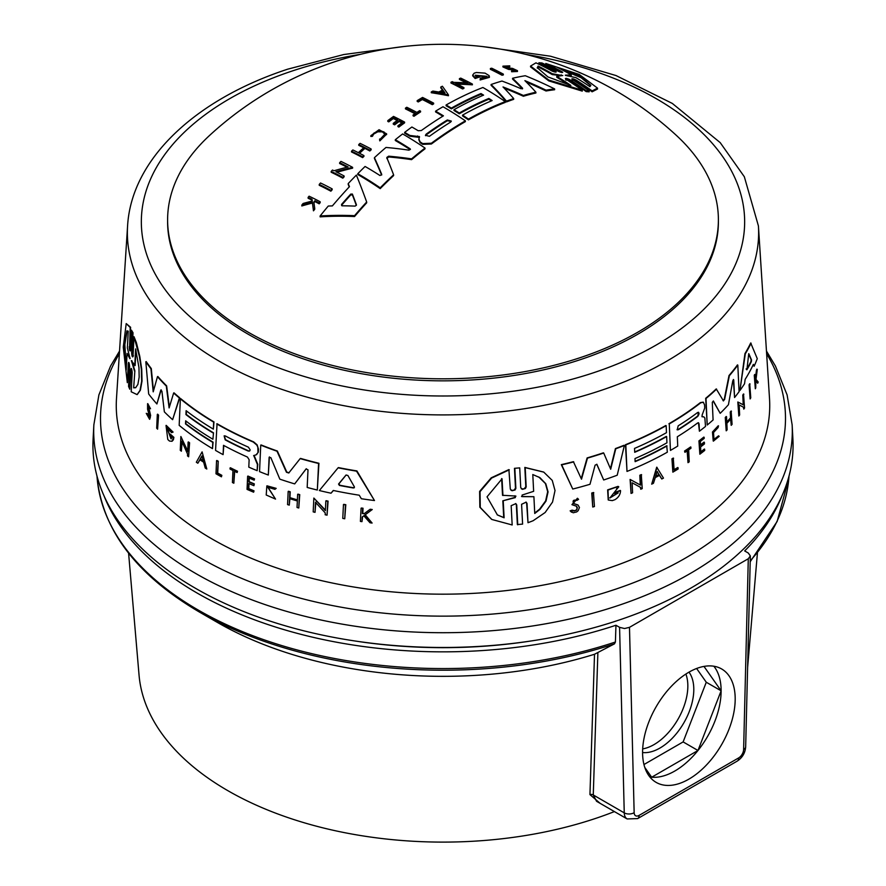 <?xml version="1.0" encoding="UTF-8"?>
<svg xmlns="http://www.w3.org/2000/svg" width="886" height="886" viewBox="0 0 886 886"><rect width="100%" height="100%" fill="white"/><g stroke="black" fill="none" stroke-linecap="round" stroke-linejoin="round"><path stroke-width="1.33" d="M167.609 219.806L167.609 221.843A275.391 158.993 0 0 0 443 380.836A275.391 158.993 0 0 0 718.391 221.843L718.391 219.806A275.391 158.993 180 0 1 461.883 378.433A275.391 158.993 180 0 1 167.609 219.806A275.391 158.993 180 0 1 209.694 135.337A344.466 344.466 0 0 1 676.306 135.337A275.391 158.993 180 0 1 718.391 219.806M332.172 188.895L332.172 189.737A344.311 198.785 120 0 0 330.866 191.199A310.986 179.548 -120 0 0 319.226 185.285L319.226 184.443A344.355 198.818 -60 0 1 320.522 182.981A312.891 180.644 60 0 1 332.172 188.895A345.241 199.328 120 0 0 330.866 190.357A312.027 180.146 -120 0 0 319.226 184.443M330.866 191.199L330.866 190.357M565.501 75.399L575.889 77.636A294.296 169.913 60 0 1 589.932 86.684L590.818 85.255L580.12 76.24L557.194 67.292A294.296 169.913 60 0 1 571.248 74.889L565.279 75.166M568.812 84.901A308.195 177.942 -120 0 0 556.773 77.248L556.773 76.395L562.798 75.509M562.566 75.598L552.244 73.726A309.236 178.54 -120 0 0 538.145 66.073L537.259 67.657L547.936 76.927L570.883 85.444A309.236 178.54 -120 0 0 556.773 76.395M589.179 90.937L589.179 91.823L586.167 91.612L586.167 90.737A303.333 175.129 -120 0 0 569.51 79.496C566.132 78.034 564.991 77.99 566.076 79.363A305.925 176.624 60 0 1 582.257 90.25L548.799 80.061L530.57 66.062L535.952 62.84A305.925 176.624 60 0 1 552.133 71.102C555.522 72.397 556.674 72.442 555.566 71.245A303.333 175.129 -120 0 0 538.909 62.762L541.933 62.961A300.963 173.767 60 0 1 558.59 71.434C561.968 72.774 563.108 72.862 562.001 71.733A298.194 172.161 -120 0 0 545.809 63.482L579.2 74.435L597.507 88.124L592.114 90.904A298.194 172.161 -120 0 0 575.933 79.984C572.566 78.466 571.437 78.367 572.522 79.685A300.963 173.767 60 0 1 589.179 90.937L586.167 90.737M571.813 78.965L572.522 79.685M597.518 88.124L597.518 89.043L592.114 91.801A297.12 171.541 -120 0 0 575.933 80.859C572.566 79.352 571.437 79.253 572.522 80.56M592.114 91.801L592.114 90.904M561.802 72.497A297.12 171.541 -120 0 0 545.809 64.368L545.809 63.482M562.699 72.353L562.001 71.733L562.001 72.519M590.752 85.676L581.116 77.702L561.27 69.385M571.248 74.889L571.248 75.786L567.771 75.986M561.259 75.687L552.244 74.579L552.244 73.726M552.244 74.579A308.195 177.942 -120 0 0 538.145 66.926L538.145 66.073M538.145 66.926L537.304 68.1M586.167 91.612A302.27 174.509 -120 0 0 569.51 80.371C566.132 78.898 564.991 78.854 566.076 80.227M565.368 78.621L566.076 79.363M530.559 66.062L530.559 66.904L548.799 80.892L582.257 91.114L582.257 90.25M556.275 71.899L555.566 71.245L555.566 72.109A302.27 174.509 -120 0 0 538.909 63.637L538.909 62.762M386.861 157.763A337.4 77.625 80.4 0 1 393.594 174.797A343.945 198.586 120 0 0 380.205 187.81A323.678 187.533 -120.2 0 0 357.778 173.722A345.407 198.719 -60.2 0 1 365.076 166.468A327.355 189.659 59.8 0 1 379.972 175.539L381.722 174.409A334.52 82.188 -100.3 0 0 374.435 157.675A345.407 199.416 -60 0 1 385.986 147.453A337.92 263.12 28.7 0 1 409.077 150.188L410.14 148.815A338.751 195.584 -120 0 0 395.3 139.722A345.407 199.416 -60 0 1 402.632 133.941A340.656 196.681 60 0 1 425.003 148.062A343.945 198.586 120 0 0 411.58 158.871A335.539 262.865 -153 0 0 388.644 156.18L386.805 157.453M357.778 173.722L357.778 174.531A322.681 186.957 -120.2 0 1 380.205 188.629A343.015 198.043 120 0 1 393.594 175.605L393.594 174.797M425.003 148.062L425.003 148.837A343.015 198.043 120 0 0 411.58 159.646A334.587 262.112 -153 0 0 388.644 156.966L386.861 158.55M411.58 159.646L411.58 158.871M410.451 149.335L410.14 148.815L410.14 149.601A337.799 195.031 -120 0 0 395.3 140.497L395.3 139.722M381.656 175.063A333.557 81.955 -100.3 0 0 374.435 158.461L374.435 157.675M380.205 188.629L380.205 187.81M513.67 98.556L513.67 99.343A343.015 198.043 120 0 0 506.504 101.923L506.504 101.148A339.238 128.858 -106.9 0 0 491.088 84.502A345.407 199.416 -60 0 1 501.974 81.047A336.082 242.653 42.5 0 1 521.068 88.733L522.64 88.323A332.372 126.731 -107 0 0 512.562 78.267A345.407 199.416 -60 0 1 525.287 75.731A327.034 236.374 42.3 0 1 554.625 88.921A343.945 198.586 120 0 0 546.031 90.173A330.755 239.065 -137.7 0 0 524.9 80.648A329.171 123.708 73.3 0 1 535.897 92.199A343.945 198.586 120 0 0 523.371 95.466A338.518 245.378 -138.1 0 0 503.015 86.95A337.245 128.105 73.1 0 1 513.67 98.556A343.945 198.586 120 0 0 506.504 101.148M535.897 92.199L535.897 92.997A343.015 198.043 120 0 0 523.371 96.253A337.566 244.691 -138.1 0 0 504.223 88.201M523.371 96.253L523.371 95.466M554.625 88.921L554.625 89.741A343.015 198.043 120 0 0 546.031 90.992A329.78 238.356 -137.7 0 0 526.295 82.044M546.031 90.992L546.031 90.173M506.504 101.923A338.297 128.492 -106.9 0 0 491.088 85.277L491.088 84.502M522.441 88.91A331.397 126.366 -107 0 0 512.562 79.064L512.562 78.267M442.812 116.221A344.311 198.785 -120 0 0 435.591 111.924L435.591 111.16A345.407 199.416 -60 0 1 443 106.752A345.407 199.416 60 0 1 465.371 120.85L465.371 121.615A343.015 198.043 120 0 0 431.371 144.008L422.666 144.352A340.169 196.404 -120 0 0 420.119 142.668L418.912 139.8M465.371 120.85A343.945 198.586 120 0 0 431.371 143.244L422.666 143.576A341.121 196.947 -120 0 0 420.119 141.893L418.912 139.024A345.031 43.935 -84.8 0 1 419.443 136.643L419.455 136.522M419.443 136.643L409.853 135.447A341.121 196.947 -120 0 0 404.658 132.379A345.407 199.416 -60 0 1 411.89 127.008A342.594 197.799 60 0 1 418.17 130.718L421.315 130.552A345.23 199.317 -60 0 1 443.432 115.833A345.241 199.328 -120 0 0 435.591 111.16M426.133 134.163L425.446 135.314L429.422 136.3A344.621 198.973 -60 0 1 450.62 122.102L451.306 121.072L447.33 119.975A344.909 199.129 120 0 0 426.133 134.163L425.524 135.702M451.218 121.448L447.33 120.74A343.967 198.597 120 0 0 426.133 134.938M418.879 139.977L418.912 139.024M419.443 137.408L409.853 136.211A340.18 196.404 -120 0 0 404.658 133.155L404.658 132.379M409.853 136.211L409.853 135.447M417.649 136.743L417.649 135.979M420.119 142.668L420.119 141.893M505.286 101.613L505.286 102.388A343.015 198.043 120 0 0 468.461 119.854L468.461 119.089A345.374 199.405 -120 0 0 462.547 115.136A344.621 198.962 -60 0 1 492.14 100.572A342.295 197.622 -120 0 0 488.85 98.435A344.898 199.129 120 0 0 459.258 113.009A345.374 199.405 -120 0 0 453.997 109.709A345.219 199.317 -60 0 1 483.59 95.134A342.295 197.622 -120 0 0 480.965 93.539A345.318 199.372 120 0 0 451.373 108.103A345.374 199.405 -120 0 0 446.09 104.991A345.407 199.416 -60 0 1 482.914 87.492A340.756 196.736 60 0 1 505.286 101.613A343.945 198.586 120 0 0 468.461 119.089M482.848 95.455A341.354 197.08 -120 0 0 480.965 94.304A344.388 198.829 120 0 0 451.373 108.867A344.444 198.863 -120 0 0 446.09 105.755L446.09 104.991M451.373 108.867L451.373 108.103M480.965 94.304L480.965 93.539M468.461 119.854A344.444 198.863 -120 0 0 462.547 115.9L462.547 115.136M491.431 100.871A341.354 197.08 -120 0 0 488.85 99.21L488.85 98.435M488.85 99.21A343.967 198.586 120 0 0 459.258 113.773L459.258 113.009M459.258 113.773A344.444 198.863 -120 0 0 453.997 110.473L453.997 109.709M366.671 201.997L366.671 202.839A343.015 198.043 120 0 0 354.555 216.538A308.638 241.413 -152.6 0 0 320.123 216.86L320.123 215.985A345.407 199.416 -60 0 1 328.274 206.039A314.32 245.5 27.8 0 1 332.372 205.906A345.385 199.405 -60 0 1 349.461 186.658A324.509 77.248 -100 0 0 348.209 183.579A345.407 199.416 -60 0 1 356.36 175.107A328.13 76.872 80.2 0 1 366.671 201.997A343.945 198.586 120 0 0 354.555 215.675A309.69 242.221 -152.6 0 0 320.123 215.985M354.555 216.538L354.555 215.675M349.228 186.913A323.523 77.016 -100 0 0 348.209 184.41L348.209 183.579M355.186 206.128L356.416 204.744A324.509 77.248 -100 0 0 352.384 194.056L350.745 194.1A345.219 199.317 120 0 0 341.542 204.467L341.941 205.807A314.32 245.5 27.8 0 1 355.186 206.128M356.349 205.419A323.523 77.016 -100 0 0 352.384 194.898L350.745 194.931A344.289 198.774 120 0 0 341.542 205.319L341.941 205.807M475.959 76.462A344.754 199.04 -60 0 1 478.606 75.554A337.909 195.097 60 0 1 479.78 76.152A344.853 199.095 120 0 0 475.151 77.735L472.714 75.044L474.143 73.217A344.289 198.774 -60 0 1 476.369 72.497L485.063 73.139L489.061 75.587L489.382 76.584L480.123 79.197A344.045 31.021 -86.3 0 1 480.411 78.123L486.835 76.307L475.261 75.232L475.959 76.462M486.757 76.694L475.339 75.631M489.382 76.584L489.382 77.37L480.123 79.973L480.123 79.197M475.151 77.735L475.151 78.522A343.912 198.564 120 0 1 479.78 76.927L479.78 76.152M475.151 78.522L472.714 75.831M335.938 171.74A320.256 184.897 60 0 1 344.122 175.982A345.241 199.328 120 0 0 342.816 177.344A319.503 184.465 -120 0 0 331.176 171.419A344.355 198.818 -60 0 1 332.483 170.046A320.256 184.897 60 0 1 334 170.776A337.799 275.767 -1.7 0 1 348.076 166.945A324.165 187.156 -120 0 0 339.648 162.703A344.355 198.818 -60 0 1 340.955 161.396A324.841 187.544 60 0 1 352.606 167.343A337.378 275.424 178.3 0 0 335.938 171.74M331.176 171.419L331.176 172.238A318.495 183.878 -120 0 1 342.816 178.175A344.311 198.785 120 0 1 344.122 176.801L344.122 175.982M352.606 167.343L352.606 168.152A336.414 274.649 178.3 0 0 337.311 172.161M347.024 167.21A323.168 186.581 -120 0 0 339.648 163.522L339.648 162.703M342.816 178.175L342.816 177.344M463.91 87.614L463.91 88.39A344.289 198.774 120 0 0 462.603 88.965L462.603 88.19A343.192 198.143 -120 0 0 450.963 82.243A344.289 198.774 -60 0 1 452.27 81.656A342.982 198.021 60 0 1 453.776 82.398A342.229 279.389 -1.7 0 1 467.863 82.885A341.619 197.235 -120 0 0 459.424 78.632A344.289 198.774 -60 0 1 460.742 78.112A341.343 197.08 60 0 1 472.382 84.059A342.483 279.599 178.3 0 0 455.725 83.362A342.982 198.021 60 0 1 463.91 87.614A345.219 199.317 120 0 0 462.603 88.19M472.382 84.059L472.382 84.834A341.542 278.835 178.3 0 0 457.32 84.17M466.224 82.808A340.678 196.692 -120 0 0 459.424 79.408L459.424 78.632M462.603 88.965A342.262 197.6 -120 0 0 450.963 83.007L450.963 82.243M438.769 92.033A344.698 199.007 -60 0 1 442.834 89.951A345.252 93.794 -101.5 0 0 440.763 87.038A344.289 198.774 -60 0 1 442.391 86.241A345.186 93.783 78.5 0 1 448.46 94.979A344.698 265.412 -148.6 0 0 431.26 91.956A344.289 198.774 -60 0 1 432.889 91.081A344.565 265.302 31.4 0 1 438.769 92.033M448.46 94.979L448.46 95.743A343.768 264.692 -148.6 0 0 431.26 92.72L431.26 91.956M439.766 92.21A344.565 265.302 31.4 0 1 445.049 93.163A345.252 93.794 -101.5 0 0 443.188 90.45A344.754 199.051 120 0 0 439.766 92.21M444.451 93.052A344.322 93.539 -101.5 0 0 443.188 91.214A343.823 198.508 120 0 0 440.863 92.399M443.188 91.214L443.188 90.45M442.435 90.15A344.322 93.539 -101.5 0 0 440.763 87.803L440.763 87.038M352.849 149.944A330.434 190.778 60 0 1 358.332 152.669A344.875 199.117 -60 0 1 364.257 147.264A332.87 192.184 -120 0 0 358.764 144.529A344.355 198.818 -60 0 1 360.081 143.355A333.38 192.472 60 0 1 371.156 149.014A345.219 199.317 120 0 0 369.839 150.188A332.87 192.184 -120 0 0 364.91 147.597A344.92 199.14 120 0 0 358.996 153.001A330.434 190.778 60 0 1 363.925 155.593A345.219 199.317 120 0 0 362.607 156.822A329.858 190.446 -120 0 0 351.532 151.174A344.355 198.818 -60 0 1 352.849 149.944M363.925 155.593L363.925 156.39A344.289 198.774 120 0 0 362.607 157.619A328.883 189.881 -120 0 0 351.532 151.971L351.532 151.174M362.607 157.619L362.607 156.822M371.156 149.014L371.156 149.8A344.289 198.774 120 0 0 369.839 150.985A331.896 191.62 -120 0 0 364.91 148.383A343.99 198.597 120 0 0 359.539 153.289M364.91 148.383L364.91 147.597M363.692 147.763A331.896 191.62 -120 0 0 358.764 145.326L358.764 144.529M369.839 150.985L369.839 150.188M404.592 122.091L404.592 122.855A344.289 198.774 120 0 0 398.866 127.075A340.645 196.67 -120 0 0 397.925 126.576L397.925 125.801A345.175 199.284 -60 0 1 402.465 122.456A342.494 197.733 -120 0 0 399.165 120.717A344.975 199.173 120 0 0 394.624 124.062A341.597 197.224 -120 0 0 393.273 123.364A344.875 199.117 -60 0 1 397.803 120.009A342.494 197.733 -120 0 0 393.306 117.76A344.455 198.874 120 0 0 388.766 121.105A341.597 197.224 -120 0 0 387.791 120.629A344.355 198.818 -60 0 1 393.528 116.409A342.705 197.866 60 0 1 404.592 122.091A345.219 199.317 120 0 0 398.866 126.31A341.597 197.224 -120 0 0 397.925 125.801M398.866 127.075L398.866 126.31M397.183 120.463A341.553 197.19 -120 0 0 393.306 118.525A343.524 198.331 120 0 0 388.766 121.88A340.645 196.67 -120 0 0 387.791 121.404L387.791 120.629M388.766 121.88L388.766 121.105M393.306 118.525L393.306 117.76M401.856 122.899A341.553 197.19 -120 0 0 399.165 121.482A344.034 198.63 120 0 0 394.624 124.837A340.645 196.67 -120 0 0 393.273 124.14L393.273 123.364M394.624 124.837L394.624 124.062M399.165 121.482L399.165 120.717M517.457 70.681L517.457 71.489L511.599 71.744L511.599 70.946A344.244 110.54 -76.1 0 1 512.329 70.459L515.552 70.293L512.784 69.019A336.237 269.289 161 0 0 508.586 68.599L502.938 66.14L509.771 65.852A345.108 125.358 106 0 0 508.974 66.24L504.721 66.417L508.187 67.934A335.429 269.621 -17.2 0 1 512.606 68.421L517.457 70.681L511.599 70.946M509.771 65.852L509.771 66.671A344.178 125.026 106 0 0 508.974 67.048L508.974 66.24M508.974 67.048L504.987 66.86M515.231 70.647L512.784 69.839A335.273 268.513 161 0 0 508.586 69.407L502.938 66.948L502.938 66.14M313.865 201.997A315.804 28.474 86.3 0 1 314.718 208.398A345.219 199.317 120 0 0 313.467 209.938A315.183 28.418 -93.7 0 0 312.437 202.163A324.597 263.408 -169.1 0 0 301.827 205.076A344.355 198.818 -60 0 1 303.112 203.481A324.874 263.485 11.4 0 1 312.282 201.033A315.183 28.418 -93.7 0 0 312.038 199.272A304.075 175.561 -120 0 0 308.118 197.368A344.355 198.818 -60 0 1 309.103 196.194A304.817 175.993 60 0 1 320.178 201.775A345.219 199.317 120 0 0 319.193 202.96A304.075 175.561 -120 0 0 314.918 200.723A344.975 199.173 120 0 0 313.865 201.997M301.827 205.076L301.827 205.962A323.6 262.599 -169.1 0 1 312.437 203.038A314.165 28.33 -93.7 0 1 313.467 210.824A344.289 198.774 120 0 1 314.718 209.273L314.718 208.398M320.178 201.775L320.178 202.639A344.289 198.774 120 0 0 319.193 203.824A303.012 174.941 -120 0 0 314.918 201.587A344.034 198.63 120 0 0 313.965 202.739M314.918 201.587L314.918 200.723M319.193 203.824L319.193 202.96M312.16 201.056A314.165 28.33 -93.7 0 0 312.038 200.147A303.012 174.941 -120 0 0 308.118 198.242L308.118 197.368M312.038 200.147L312.038 199.272M312.437 203.038L312.437 202.163M313.467 210.824L313.467 209.938M386.584 134.207L379.828 140.885A337.5 39.117 -94.7 0 0 379.596 139.822L384.989 134.041L384.114 132.047L380.26 130.707L377.813 131.006L373.659 133.299L372.452 135.525A342.539 277.938 -169 0 0 370.846 135.68L379.064 129.721L386.606 133.819L379.828 140.099A338.452 39.228 -94.7 0 0 379.596 139.036M379.828 140.885L379.828 140.099M384.967 134.428L382.486 131.859L377.813 131.781L373.659 134.085L372.452 136.311A341.597 277.174 -169 0 0 370.846 136.466L370.846 135.68M372.452 136.311L372.452 135.525M420.562 111.16L420.562 111.924A344.289 198.774 120 0 0 413.983 116.276A343.181 198.132 -120 0 0 413.053 115.778L413.053 115.014A345.175 199.284 -60 0 1 415.589 113.308A344.41 198.841 -120 0 0 405.456 108.125A344.355 198.818 -60 0 1 406.763 107.261A344.543 198.929 60 0 1 416.907 112.433A345.175 199.284 -60 0 1 419.621 110.661A344.798 199.073 60 0 1 420.562 111.16A345.219 199.317 120 0 0 413.983 115.512A344.111 198.674 -120 0 0 413.053 115.014M413.983 116.276L413.983 115.512M414.947 113.729A343.469 198.309 -120 0 0 405.456 108.889L405.456 108.125M433.631 103.13L433.631 103.895A344.289 198.774 120 0 0 432.29 104.67L432.29 103.917A345.385 199.405 -120 0 0 422.312 98.767A344.466 198.885 120 0 0 418.292 101.181A345.274 199.339 -120 0 0 417.195 100.639A344.355 198.818 -60 0 1 422.556 97.438A345.396 199.416 60 0 1 433.631 103.13A345.219 199.317 120 0 0 432.29 103.917M432.29 104.67A344.444 198.863 -120 0 0 422.312 99.531A343.535 198.342 120 0 0 418.292 101.945A344.333 198.807 -120 0 0 417.195 101.403L417.195 100.639M422.312 99.531L422.312 98.767M418.292 101.945L418.292 101.181M491.697 68.2A331.63 191.465 60 0 1 503.337 74.136A345.219 199.317 120 0 0 502.03 74.446A332.161 191.775 -120 0 0 490.39 68.521A344.289 198.774 -60 0 1 491.697 68.2M490.39 68.521L490.39 69.318A331.187 191.21 -120 0 1 502.03 75.244A344.289 198.774 120 0 1 503.337 74.922L503.337 74.136M502.03 75.244L502.03 74.446M216.561 460.665L216.893 460.476A321.773 185.772 0 0 0 218.244 461.241L217.391 473.246A322.98 186.47 0 0 0 221.5 475.527L221.445 476.823A323.058 186.514 180 0 1 215.985 473.777L216.561 460.665A322.238 186.049 0 0 0 217.912 461.429M218.244 461.241L217.723 473.058A322.515 186.204 0 0 0 221.832 475.328L221.445 476.823M343.458 504.555L343.823 504.344A321.729 185.75 0 0 0 345.806 504.71L344.743 518.764A323.058 186.514 180 0 1 342.771 518.399L343.458 504.555A322.205 186.016 0 0 0 345.429 504.92L344.743 518.764M338.087 467.808L338.463 467.598A319.525 184.476 0 0 0 356.914 470.931L374.479 500.546A321.651 185.706 180 0 1 361.344 498.729L359.251 495.208A321.452 185.595 180 0 1 333.28 490.467L331.032 493.203A321.651 185.706 180 0 1 319.348 490.545L338.087 467.808A319.99 184.742 0 0 0 356.537 471.153L374.479 500.546M333.435 490.501L331.032 493.203M347.855 475.439L345.983 475.095L338.552 484.044L339.416 485.439A321.064 185.362 0 0 0 353.414 487.987L354.422 486.935L347.855 475.439M346.171 474.94L338.928 483.834L339.781 485.229A320.599 185.096 0 0 0 353.791 487.776L354.356 487.743M353.791 487.776L354.422 486.935M364.057 513.791L369.827 509.483A322.238 186.049 0 0 0 371.854 509.749L364.844 514.987L372.109 523.05A323.058 186.514 180 0 1 370.016 522.773L363.814 515.774L362.208 516.97L361.975 521.632A323.058 186.514 180 0 1 360.403 521.4L361.078 508.232A322.238 186.049 0 0 0 362.64 508.464L362.385 513.548A322.559 186.226 0 0 0 364.057 513.791M372.109 523.05L365.231 514.766L372.253 509.528A321.773 185.772 0 0 1 370.215 509.251L369.827 509.483M361.078 508.232L361.466 508.01A321.773 185.772 0 0 0 363.027 508.243L362.773 513.326A322.094 185.96 0 0 0 364.367 513.559M363.847 515.807L362.595 516.748L361.975 521.632M300.188 458.605L300.542 458.405A319.525 184.476 0 0 0 318.938 463.278L317.321 490.047A321.651 185.706 180 0 1 307.176 487.444L308.007 469.835L306.102 468.893L294.695 483.9A321.651 185.706 180 0 1 279.832 479.149L270.839 457.663L269.111 457.442L268.314 475.04A321.651 185.706 180 0 1 259.543 471.64L260.739 445.126A319.99 184.742 0 0 0 277.008 451.218L286.444 472.26L288.747 472.991L300.188 458.605A319.99 184.742 0 0 0 318.583 463.478L317.321 490.047M260.739 445.126L261.071 444.927A319.525 184.476 0 0 0 277.351 451.029L286.787 472.061L289.091 472.792M269.41 456.91L268.314 475.04M306.301 468.727L294.695 483.9M130.009 358.354L127.362 347.899L128.248 331.165L126.897 330.921L124.428 345.064L126.177 370.16L127.063 353.425L129.91 358.675M127.108 330.832L124.848 344.51L126.288 368.133M135.912 350.103L135.148 365.475L131.305 360.735M131.87 360.668L134.871 370.857L133.653 387.846L135.647 387.725L137.895 384.402L139.168 377.126L138.958 367.59L135.613 348.918L134.772 365.696M134.03 387.625L135.824 387.614M134.871 370.857L133.653 387.846M129.201 346.78C129.456 350.513 129.877 351.587 130.452 350.003L131.471 330.179L132.645 332.981L131.626 352.805C131.936 356.515 132.402 357.567 133.033 355.95L134.007 336.702L139.412 356.515L141.35 369.34L141.66 381.246L140.032 390.372L137.097 394.613L131.217 391.789L132.191 372.541C131.848 368.842 131.372 367.79 130.774 369.396L129.755 389.209L128.559 386.418L129.589 366.582C129.301 362.872 128.88 361.798 128.337 363.371L127.318 382.652L123.265 347.124L126.211 323.589L130.209 327.51L129.6 346.559C129.843 350.28 130.264 351.354 130.84 349.771M130.187 350.967L130.452 350.003M126.211 323.589L130.607 327.277L129.6 346.559M128.813 362.496L127.318 382.652M128.581 362.418L128.725 363.149M131.261 368.465L129.755 389.209M169.115 407.925L173.645 393.019A319.99 184.742 0 0 0 179.371 397.991L172.615 419.687A321.651 185.706 180 0 1 164.364 411.879L161.916 391.247L160.809 390.073L156.9 403.972A321.651 185.706 180 0 1 148.671 394.015L145.825 361.787A319.99 184.742 0 0 0 150.941 368.764L153.212 391.856L157.475 376.683A319.99 184.742 0 0 0 166.291 386.052L169.115 407.925M172.615 419.687L179.703 397.792A319.525 184.476 0 0 1 173.988 392.819L173.645 393.019M157.475 376.683L157.819 376.484A319.525 184.476 0 0 0 166.634 385.864L169.049 404.636M145.825 361.787L146.19 361.577A319.525 184.476 0 0 0 151.296 368.554L153.123 387.326M248.213 451.04L249.564 451.052L250.173 449.9L248.39 447.153A320.433 185.008 180 0 1 225.365 435.956L224.136 435.879L225.188 439.855A320.677 185.141 0 0 0 248.213 451.04L249.719 450.941M224.313 435.801L225.52 439.666A320.211 184.875 0 0 0 248.545 450.852M254.083 455.382L257.771 464.33L257.15 470.676A321.651 185.706 180 0 1 248.8 467.143L249.132 459.712L247.438 457.054A321.075 185.373 180 0 1 223.505 445.326L223.095 454.629A321.651 185.706 180 0 1 215.553 450.42L217.059 423.718A319.525 184.476 0 0 0 253.629 441.859L257.117 444.838L258.468 449.091L258.324 452.148L256.109 454.828L253.629 455.625M258.324 452.148L256.442 454.629M256.109 454.828L256.796 454.496M216.727 423.907A319.99 184.742 0 0 0 253.296 442.059L256.785 445.038L257.815 447.153L257.992 452.347M223.815 445.503L223.095 454.629M186.425 410.916L186.27 414.382A320.211 184.875 0 0 0 213.515 432.822L212.906 439.246A321.064 185.362 180 0 1 185.661 420.806L185.517 423.929A321.264 185.473 0 0 0 212.773 442.369L212.496 448.626A321.651 185.706 180 0 1 179.171 425.335L180.367 398.822A319.99 184.742 0 0 0 213.659 422.113L213.36 429.123A320.433 184.997 180 0 1 186.115 410.683L185.938 414.57A320.677 185.141 0 0 0 213.183 433.01M180.367 398.822L180.7 398.622A319.525 184.476 0 0 0 213.991 421.924L213.36 429.123M166.203 425.369L173.069 432.08L171.563 432.623L166.911 427.894L171.031 438.88L171.928 437.551A322.759 186.348 180 0 1 169.868 435.679L169.924 434.295A322.681 186.293 0 0 0 173.556 437.551L171.962 441.283L169.492 441.051A323.102 186.547 180 0 1 167.786 439.478L166.025 425.457L172.726 432.279M169.924 434.295L170.267 434.107A322.205 186.027 0 0 0 173.889 437.352L173.39 439.777L172.128 441.184M187.677 451.827L188.109 442.125A322.238 186.049 0 0 0 189.25 442.967L188.64 456.766A323.102 186.547 180 0 1 187.5 455.925L187.577 454.13L181.807 441.195L181.364 451.195A323.102 186.547 180 0 1 180.257 450.31L180.877 436.51L187.677 451.827M188.64 456.766L189.582 442.779A321.773 185.772 -0 0 1 188.441 441.937L188.109 442.125M180.877 436.51L187.644 450.83M182.106 441.87L181.364 451.195M203.359 461.196L201.93 455.913L200.136 459.103A322.759 186.348 0 0 0 203.359 461.196M202.008 456.19L200.469 458.915A322.294 186.071 0 0 0 203.226 460.709M202.108 451.882L206.803 469.026A323.102 186.547 180 0 1 205.242 468.052L203.636 462.193A322.814 186.37 180 0 1 199.804 459.712L197.833 463.245A323.102 186.547 180 0 1 196.327 462.226L202.108 451.882L206.803 469.026M199.97 459.812L197.833 463.245M148.272 405.566L150.62 415.434L149.756 419.167M149.557 412.787L150.343 417.339L149.59 419.3L146.256 413.33L149.081 417.527L149.546 416.309L147.574 409.299L147.585 403.695L150.509 408.767L148.084 405.611L148.095 408.789L149.911 412.588M146.998 413.817L146.256 413.33M147.774 403.628L150.509 408.767M157.32 414.371L157.675 414.172A321.773 185.772 -0 0 0 158.572 415.157L157.586 429.167A323.102 186.547 180 0 1 156.689 428.182L157.32 414.371A322.238 186.049 0 0 0 158.217 415.357L157.586 429.167M185.971 421.049L185.85 423.741A320.798 185.207 0 0 0 213.094 442.169L212.496 448.626M161.174 389.807L156.9 403.972M127.063 353.425L130.131 358.287M131.482 360.89L134.495 371.068M132.745 356.936L133.033 355.95M131.471 330.179L133.022 332.759L132.003 352.584C132.324 356.294 132.789 357.346 133.409 355.729M137.264 394.514L140.398 390.161L142.026 381.035L141.716 369.13L139.778 356.305L136.378 342.627L134.007 336.702M131.05 368.421L131.15 369.174M253.75 455.57L257.427 464.519L257.15 470.676M213.515 432.822L212.906 439.246M167.089 427.805L171.197 438.769M147.353 413.618L149.247 417.384M267.018 485.827L276.177 488.363L274.937 489.349L267.782 487.256L275.535 499.106L266.221 495.008L266.841 485.927L275.834 488.563L274.937 489.349M267.949 487.156L275.535 499.106M247.637 476.247L247.969 476.059A321.773 185.772 0 0 0 254.548 478.872L254.16 480.179A322.316 186.082 180 0 1 248.944 477.953L248.778 481.862A322.559 186.226 0 0 0 253.994 484.088L253.917 485.694A322.659 186.281 180 0 1 248.7 483.479L248.468 488.806A322.991 186.481 0 0 0 253.673 491.032L253.629 492.195A323.058 186.514 180 0 1 247.05 489.371L247.637 476.247A322.238 186.049 0 0 0 254.216 479.071L254.16 480.179M249.021 483.612L248.8 488.618A322.526 186.204 0 0 0 254.016 490.844L253.629 492.195M249.265 478.086L249.11 481.674A322.083 185.96 0 0 0 254.326 483.9L253.917 485.694M230.083 467.941L230.415 467.753A321.773 185.772 0 0 0 237.503 471.252L237.127 472.548A322.316 186.082 180 0 1 234.369 471.208L233.838 483.224A323.058 186.514 180 0 1 232.42 482.527L232.952 470.51A322.316 186.082 180 0 1 230.039 469.048L230.083 467.941A322.238 186.049 0 0 0 237.171 471.441L237.127 472.548M234.679 471.363L233.838 483.224M325.372 510.646L325.838 500.922A322.205 186.016 0 0 0 327.72 501.343L327.056 515.176A323.058 186.514 180 0 1 325.173 514.755L325.262 512.95L315.505 502.329L315.028 512.341A323.058 186.514 180 0 1 313.19 511.875L313.843 498.054L325.372 510.646M327.056 515.176L328.086 501.133A321.729 185.75 0 0 1 326.203 500.712L325.838 500.922M313.843 498.054L324.918 509.572M315.859 502.118L315.028 512.341M297.031 507.479L297.342 500.967A322.659 186.281 180 0 1 289.567 498.619L289.268 505.131A323.058 186.514 180 0 1 287.562 504.588L288.171 491.453A322.238 186.049 0 0 0 289.877 491.996L289.6 497.843A322.604 186.259 0 0 0 297.375 500.191L297.652 494.333A322.238 186.049 0 0 0 299.402 494.842L298.781 507.988A323.058 186.514 180 0 1 297.031 507.479M297.652 494.333L297.995 494.133A321.773 185.772 0 0 0 299.745 494.643L298.781 507.988M288.171 491.453L288.515 491.254A321.773 185.772 0 0 0 290.22 491.796L289.943 497.644A322.139 185.982 0 0 0 297.386 499.892M289.899 498.729L289.268 505.131M127.584 225.93A315.637 182.228 180 0 0 280.142 388.777A315.637 182.228 180 0 0 600.819 390.493A315.637 182.228 180 0 0 758.416 225.93L769.513 398.545A326.735 188.64 180 0 1 606.367 568.901A326.735 188.64 180 0 1 274.416 567.129A326.735 188.64 180 0 1 116.487 398.545L127.584 225.93C131.427 159.037 195.485 99.398 287.74 69.163L343.724 54.544L403.429 46.581M750.121 398.944L749.069 384.889A321.729 185.75 0 0 0 749.7 383.749L750.763 397.803A323.058 186.514 180 0 1 750.121 398.944L749.434 385.111A322.205 186.016 0 0 0 750.065 383.97M511.012 490.312L513.78 490.301L515.486 488.219L514.456 468.329L519.717 467.874L520.735 487.699L522.463 489.327L525.409 488.496L526.184 486.935L525.199 467.631L543.771 472.127L552.255 480.422L555.024 490.545L552.543 502.052L545.134 512.518L533.139 520.724L528.001 522.718L527.026 503.469L526.162 502.152L521.588 504.289L522.596 524.102L517.369 524.567L516.339 504.743L515.641 503.536M491.608 519.329L479.847 507.213L479.625 491.409L491.221 477.82L508.896 469.591L510.303 489.094L512.064 490.755L515.087 489.969L515.874 488.374L514.844 468.55M514.456 468.329L519.717 467.874M521.422 488.906L524.135 488.839L525.797 486.713L524.822 467.409L543.627 472.05M528.001 522.718L526.638 503.259L525.963 502.052M723.341 400.782L724.615 399.464L729.355 375.719A319.99 184.742 0 0 0 737.817 365.11L739.079 391.667A321.651 185.706 180 0 1 734.572 397.526L733.741 379.917L732.822 380.603L728.425 404.725A321.651 185.706 180 0 1 720.196 413.319L713.374 400.959L712.289 402.366L713.086 419.964A321.651 185.706 180 0 1 707.205 425.025L705.677 398.312A319.525 184.476 0 0 0 716.242 388.91L723.474 400.937M722.998 400.594L724.272 399.265L729.012 375.52A319.525 184.476 0 0 0 737.462 364.899L737.817 365.11M734.572 397.526L733.353 379.485M720.196 413.319L713.341 401.314M603.687 479.979L596.787 464.342L595.093 465.183L589.987 484.288A321.651 185.706 180 0 1 572.744 489.039L561.314 464.641A319.525 184.476 0 0 0 573.397 461.684L581.504 479.193L587.473 458.117A319.99 184.742 0 0 0 603.709 453.034L610.687 469.248L615.759 448.781A319.99 184.742 0 0 0 624.375 445.481L617.21 475.217A321.651 185.706 180 0 1 603.687 479.979L596.843 464.22M581.26 478.639L587.119 457.918A319.525 184.476 0 0 0 603.366 452.835L603.709 453.034M610.443 468.672L615.427 448.582A319.525 184.476 0 0 0 624.032 445.281L624.375 445.481M699.408 431.227L699.076 423.785L697.636 422.954A321.075 185.373 180 0 1 677.325 436.765L677.735 446.068A321.651 185.706 180 0 1 670.447 450.42L669.273 423.907A319.99 184.742 0 0 0 700.704 402.798L703.362 402.244L704.58 404.991L704.724 408.058L702.044 415.279L702.41 416.785L703.927 416.918L704.846 418.004L705.533 426.41A321.651 185.706 180 0 1 699.408 431.227L698.445 422.7M668.941 423.718A319.525 184.476 0 0 0 700.372 402.598L703.185 402.155M701.889 416.653L703.761 416.83M635.107 461.329A320.798 185.207 0 0 0 666.726 445.736L667.335 452.192A321.651 185.706 180 0 1 627 471.43L625.815 444.905A319.99 184.742 0 0 0 666.161 425.679L666.471 432.678A320.433 184.997 180 0 1 634.531 448.416L634.708 452.303A320.677 185.141 0 0 0 666.649 436.576L666.925 442.812A321.064 185.362 180 0 1 634.985 458.549L635.129 461.661A321.264 185.473 0 0 0 667.058 445.924M627 471.43L625.472 444.706A319.525 184.476 0 0 0 665.829 425.49L666.161 425.679M634.697 451.982A320.211 184.875 0 0 0 666.316 436.388L666.649 436.576M739.932 390.505L744.938 353.625A319.525 184.476 0 0 0 750.708 342.971L757.275 358.664A321.651 185.706 180 0 1 754.119 366.25L753.355 364.367A321.452 185.595 180 0 1 745.148 379.374L744.539 383.749A321.651 185.706 180 0 1 739.932 390.505L745.303 353.846A319.99 184.742 0 0 0 751.095 343.192M754.119 366.25L753.2 364.711M608.217 499.937L607.641 489.88L618.051 486.37M617.121 488.806L609.911 497.976L618.207 492.893A322.759 186.348 180 0 1 614.973 494.089L614.906 492.705A322.681 186.293 0 0 0 620.532 490.611C620.444 494.377 618.605 497.389 615.017 499.649A323.102 186.547 180 0 1 612.281 500.623L608.383 500.036L607.984 490.08L618.218 486.458L618.771 486.835L617.121 488.806L616.567 488.452M609.745 497.866L617.775 493.059M614.973 494.089L614.563 492.516A322.205 186.027 0 0 0 620.2 490.423L620.532 490.611M738.835 416.021L737.828 402L743.254 404.791L742.778 395.067A321.729 185.75 0 0 0 743.509 393.982L744.539 408.025A323.058 186.514 180 0 1 743.808 409.099L743.719 407.305L739.157 404.957L739.633 414.969A323.058 186.514 180 0 1 738.835 416.021L738.182 402.2L743.609 405.002L743.144 395.278A322.205 186.016 0 0 0 743.875 394.192M743.808 409.099L743.365 407.117M631.053 493.424L630.101 479.437L640.257 484.963L639.825 475.261A321.773 185.772 0 0 0 641.298 474.597L642.239 488.596A323.102 186.547 180 0 1 640.777 489.249L640.7 487.455L632.139 482.792L632.582 492.793A323.102 186.547 180 0 1 631.053 493.424L630.433 479.625L640.589 485.151L640.157 475.45A322.238 186.049 0 0 0 641.63 474.796M640.777 489.249L640.368 487.278M661.787 479.005L659.583 475.35A322.814 186.37 180 0 1 655.275 477.554L653.447 483.28A323.102 186.547 180 0 1 651.686 484.155L656.714 467.188L663.481 478.108A323.102 186.547 180 0 1 661.787 479.005L659.428 475.428M726.775 422.013A322.139 185.982 0 0 0 730.518 417.86L730.252 412.012A321.773 185.772 0 0 0 731.127 411.004L732.091 424.339A323.058 186.514 180 0 1 731.205 425.346L730.906 418.845A322.659 186.281 180 0 1 726.841 423.331L727.14 429.832A323.058 186.514 180 0 1 726.21 430.817L725.612 417.683A322.238 186.049 0 0 0 726.531 416.697L726.808 422.556A322.604 186.259 0 0 0 730.872 418.07L730.596 412.211A322.238 186.049 0 0 0 731.471 411.204M731.205 425.346L730.585 419.211M726.21 430.817L725.269 417.483A321.773 185.772 0 0 0 726.188 416.498L726.531 416.697M700.815 451.827A322.526 186.204 0 0 0 704.348 449.058L704.735 450.409A323.058 186.514 180 0 1 699.851 454.208L699.264 441.084A322.238 186.049 0 0 0 704.148 437.285L704.204 438.393A322.316 186.082 180 0 1 700.35 441.405L700.527 445.326A322.559 186.226 0 0 0 704.381 442.313L704.448 443.919A322.659 186.281 180 0 1 700.593 446.932L700.837 452.259A322.991 186.481 0 0 0 704.691 449.257M699.851 454.208L698.932 440.896A321.773 185.772 0 0 0 703.816 437.097L704.148 437.285M700.505 444.883A322.083 185.96 0 0 0 704.038 442.114L704.381 442.313M572.71 510.823L574.549 510.945L576.564 509.727L577.362 507.756L576.609 506.294M571.946 504.621L577.406 498.264M571.525 512.197L570.141 510.845L572.146 510.148C576.542 511.432 577.96 510.126 576.387 506.205L572.123 504.732L577.583 498.364L578.569 499.372L576.919 500.402L576.21 499.793M573.164 503.337L577.783 504.909M755.326 388.766L754.274 375.365A321.773 185.772 0 0 0 754.684 374.468L755.326 379.773A322.559 186.226 0 0 0 755.747 378.809L756.821 370.536A322.238 186.049 0 0 0 757.286 369.362L756.013 379.396L758.183 382.01A323.058 186.514 180 0 1 757.707 383.217L755.813 380.891L755.736 387.858A323.058 186.514 180 0 1 755.326 388.766L754.65 375.586A322.238 186.049 0 0 0 755.06 374.689M755.271 378.798A322.094 185.96 0 0 0 755.37 378.577L756.434 370.315A321.773 185.772 0 0 0 756.899 369.141L757.286 369.362M757.707 383.217L755.791 381.102M713.23 441.029L712.466 432.003L718.247 425.767L718.114 427.55L713.518 432.512L713.983 439.611L718.568 435.812L719.166 436.355L713.385 441.139L712.798 432.202L718.579 425.967M713.817 439.5L718.568 435.812M684.933 452.325L684.557 451.029A321.773 185.772 0 0 0 690.615 446.932L690.991 448.238A322.316 186.082 180 0 1 688.677 449.822L689.208 461.839A323.058 186.514 180 0 1 688.001 462.658L687.47 450.642A322.316 186.082 180 0 1 684.933 452.325L684.889 451.218A322.238 186.049 0 0 0 690.947 447.131M688.001 462.658L687.148 450.852M672.851 472.149L671.942 458.837A321.773 185.772 0 0 0 673.271 458.062L674.124 470.067A322.98 186.47 0 0 0 678.056 467.697L678.122 468.993A323.058 186.514 180 0 1 672.851 472.149L672.275 459.026A322.238 186.049 0 0 0 673.593 458.25M674.102 469.691A322.515 186.204 0 0 0 677.735 467.509L678.056 467.697M592.734 507.036L591.748 493.026A321.773 185.772 0 0 0 593.454 492.505L594.44 506.526A323.102 186.547 180 0 1 592.734 507.036L592.092 493.225A322.238 186.049 0 0 0 593.808 492.705M497.179 514.81L503.713 517.557L502.827 500.823L515.342 497.611L515.253 496.016L502.528 495.296L501.642 478.562M502.938 495.529L502.041 478.794L487.034 496.847L497.389 514.932L504.112 517.789L503.226 501.055M515.951 496.149L515.253 496.016M502.827 500.823L514.954 497.378L514.866 495.783M522.109 495.064L522.197 496.636L533.904 496.703L534.745 513.47L539.995 509.372L546.02 501.077L548.057 491.896L545.809 483.767L539.951 477.687L532.796 474.542L533.638 491.32L522.109 495.064M521.522 496.503L533.904 496.703M517.756 524.789L516.726 504.965L515.851 503.636L511.167 505.685L512.174 524.966L491.841 519.462L480.267 507.456L480.046 491.652L491.63 478.063L509.295 469.824M534.723 513.027L539.618 509.162L545.643 500.867L547.681 491.686L545.444 483.557L538.732 476.956M705.677 398.312L706.009 398.501A319.99 184.742 0 0 0 716.575 389.109M707.205 425.025L706.009 398.501M561.314 464.641L561.68 464.84A319.99 184.742 0 0 0 573.751 461.894M572.744 489.039L561.68 464.84M670.447 450.42L669.273 423.907M698.622 422.777L697.636 422.954M697.747 416.431C699.519 413.751 699.453 412.444 697.57 412.533A320.433 185.008 180 0 1 678.189 425.823L677.214 429.843L678.366 429.721A320.677 185.141 0 0 0 697.747 416.431L698.423 412.267M698.6 412.344L697.57 412.533M677.059 429.732L678.034 429.533A320.211 184.875 0 0 0 697.415 416.232M748.736 353.68L746.898 369.794A321.064 185.362 0 0 0 751.317 361.709L751.527 359.949L748.825 353.68M746.156 368.897L746.533 369.584A320.599 185.096 0 0 0 750.94 361.499L751.151 359.727L748.759 354.112M655.729 476.159A322.294 186.071 0 0 0 658.885 474.531L657.146 471.651M658.885 474.531L657.224 471.418L655.585 476.579A322.759 186.348 0 0 0 659.217 474.719M651.686 484.155L657.035 467.376M576.387 499.881L576.919 500.402C573.43 499.56 572.345 500.634 573.685 503.602L578.071 505.064L579.444 507.523L578.17 510.69L576.686 511.931L573.176 512.784L570.495 511.045L572.146 510.148L572.888 510.934M792.904 439.124A350.07 202.108 180 0 1 443 647.478A350.07 202.108 180 0 1 93.096 439.124L93.861 424.826A349.305 201.665 180 0 0 443 632.715A349.305 201.665 180 0 0 792.139 424.826L792.904 439.124M782.039 495.706A347.733 200.768 180 0 1 744.672 550.937L748.293 553.03L750.342 555.943L748.293 558.745L629.481 627.343L624.53 628.528L619.58 627.343L624.253 812.861A13.999 8.085 120 0 0 627.144 818.941L596.566 801.287L593.266 794.963A2.802 1.761 1.9 0 0 589.943 794.598L600.088 803.314M703.971 666.405L721.126 690.814L697.98 750.486L651.675 777.221L644.787 767.42M713.839 666.217A65.486 37.81 -60 0 1 721.126 690.814A65.486 37.81 -60 0 1 697.98 750.486L683.128 741.914L706.275 682.242L696.617 668.487M697.98 750.486A65.486 37.81 120 0 1 651.675 777.221A65.486 37.81 -60 0 1 649.881 777M619.58 627.343L615.958 625.25A347.733 200.768 180 0 1 103.961 495.706M531.788 640.866A340.501 196.592 180 0 1 354.212 640.866M721.126 690.814L706.275 682.242M642.682 748.891A47.844 27.621 120 0 0 654.012 744.605A47.844 27.621 120 0 0 685.886 674.047M643.956 764.529L683.128 741.914M688.987 672.142A47.844 27.621 -60 0 1 689.862 673.426A47.844 27.621 -60 0 1 659.97 748.039A47.844 27.621 -60 0 1 642.583 752.524M735.192 698.932A65.486 37.81 -60 0 1 712.045 758.604A65.486 37.81 -60 0 1 656.149 782.382A65.486 37.81 -60 0 1 656.149 706.762A65.486 37.81 -60 0 1 721.625 668.952A65.486 37.81 -60 0 1 735.192 698.932M615.405 642.018A346.227 199.893 180 0 1 97.194 478.551C102.975 530.825 136.965 575.28 199.129 611.883L217.247 622.337A319.259 184.321 180 0 0 594.517 654.256L614.485 643.845L615.405 642.018L615.958 625.25M614.408 811.587A304.33 175.705 180 0 1 307.486 823.725A304.33 175.705 180 0 1 139.047 675.099L128.592 553.163M525.498 54.323A301.65 174.154 180 0 1 708.911 139.611A301.65 174.154 180 0 1 588.249 374.479A301.65 174.154 180 0 1 180.179 307.32A301.65 174.154 180 0 1 292.17 71.013A301.65 174.154 180 0 1 360.502 54.323M561.259 75.631L561.259 74.823M575.933 80.859L575.933 79.984M569.51 80.371L569.51 79.496M388.644 156.966L388.644 156.18M431.371 144.008L431.371 143.244M422.666 144.352L422.666 143.576M447.33 120.74L447.33 119.975M350.745 194.931L350.745 194.1M352.384 194.898L352.384 194.056M512.784 69.839L512.784 69.019M508.586 69.407L508.586 68.599M627.144 818.941L637.654 818.598A6.999 4.042 -120 0 0 639.105 815.397A6.999 4.042 -60 0 1 634.154 812.695A6.999 4.153 -1.4 0 1 624.253 812.861L593.266 794.963L597.873 652.849M766.623 353.68A342.494 197.733 180 0 1 614.242 589.655A342.494 197.733 180 0 1 224.9 570.872A342.494 197.733 180 0 1 119.377 353.68M634.154 812.695L629.481 627.343M637.654 818.598L737.23 761.107A6.999 4.042 -120 0 0 738.669 757.907L639.105 815.397M737.23 761.107C742.368 757.729 745.181 752.967 745.669 746.809A6.999 3.921 -178.6 0 1 743.62 749.49A6.999 4.042 -60 0 1 738.669 757.907M748.293 558.745L743.62 749.49M750.198 561.735L777.133 521.489L788.806 478.551A346.227 199.893 180 0 1 750.22 560.838M594.517 654.256L589.943 794.598M199.129 611.883A344.875 199.117 0 0 0 614.485 643.845M472.703 75.831L472.703 75.044M386.606 134.594L386.606 133.819M766.456 351.033L775.449 366.073L787.1 394.89L792.139 424.826M119.544 351.033L110.551 366.073L98.9 394.89L93.861 424.826M758.416 225.93L744.34 176.757L720.196 142.624L672.319 103.429L616.025 75.554L550.472 56.217L482.582 46.581M745.669 746.809L750.342 555.976M788.806 478.551L789.027 476.003M747.618 667.391L757.408 553.163M97.194 478.551L96.973 476.003"/></g></svg>
